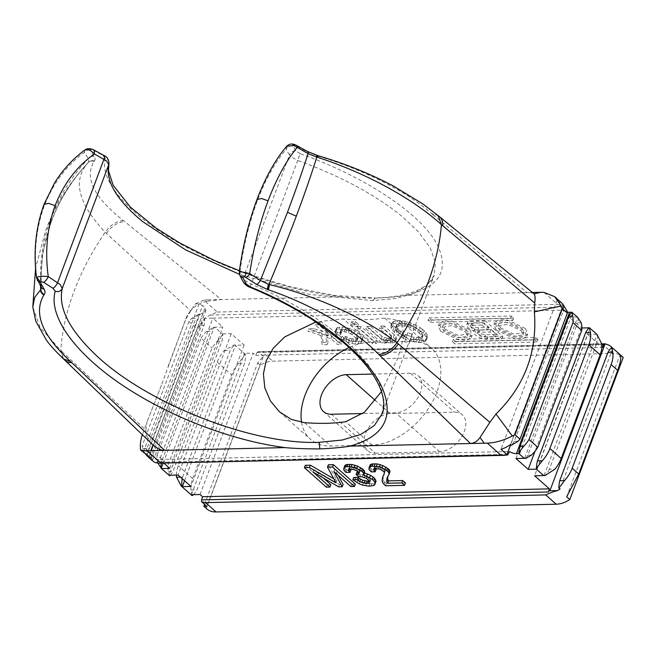 <?xml version="1.0" encoding="UTF-8"?>
<svg xmlns="http://www.w3.org/2000/svg" width="656" height="656" viewBox="0 0 656 656"><rect width="100%" height="100%" fill="white"/><g stroke="black" fill="none" stroke-linecap="round" stroke-linejoin="round"><path stroke-width="0.49" stroke-dasharray="3.28 2.46" d="M84.985 149.896L84.247 152.372L88.421 158.637L88.732 162.089L87.83 163.024C69.306 182.753 55.252 205.287 45.674 230.617L35.613 267.796M532.393 292.486L406.499 295.356C401.029 296.455 391.025 297.389 376.495 298.144C361.021 298.07 349.468 297.627 341.842 296.824L207.517 299.874L206.919 301.26L221.31 299.562L123.435 220.596C93.915 197.39 84.132 177.669 94.079 161.425L94.382 161.023C95.423 159.769 95.317 158.203 94.07 156.308L89.823 149.584L94.218 150.15M89.913 150.035A5.469 4.576 -33.6 0 0 84.247 152.372C66.33 165.681 52.997 183.524 44.247 205.902L43.993 204.418M406.499 295.356C439.413 287.115 449.672 270.288 437.29 244.877C421.751 214.233 365.4 176.743 300.227 153.693L297.701 160.466C339.947 175.816 374.453 194.225 401.218 215.685L418.585 231.994L430.123 247.763L435.395 262.384L434.182 275.266L426.884 285.614L413.813 293.47L395.437 298.546L372.46 300.637L309.329 294.38L239.448 274.339M93.25 150.15L102.853 155.423L105.272 158.129C108.347 159.506 109.503 161.712 108.757 164.763M123.435 220.596C116.44 221.097 110.372 224.983 105.231 232.265A207.96 138.293 -47.1 0 0 74.03 291.354A207.96 138.293 -47.1 0 0 60.811 350.452L62.058 351.608A19.787 12.726 -45.3 0 0 64.698 360.087M206.919 301.26C200.285 302.621 194.881 305.803 190.716 310.813L105.231 232.265C77.851 203.18 72.226 179.916 88.355 162.475C89.954 160.966 91.856 160.613 94.079 161.425M190.716 310.813L185.402 319.866L187.304 315.339L195.554 303.72L199.014 304.04L202.614 305.524L146.641 454.428M161.45 385.162L147.034 421.931L161.45 385.162L185.402 319.866M62.058 351.608L145.862 430.156L147.034 421.931L142.368 434.797M40.508 285.901L42.64 253.372L51.135 221.728C59.458 199.711 71.939 179.892 88.568 162.262C90.143 160.769 92.02 160.425 94.202 161.237M51.135 221.728L51.652 220.883C59.819 199.244 72.152 179.678 88.634 162.204L88.732 162.089C90.307 160.605 92.193 160.244 94.382 161.023M94.07 156.308A5.469 4.576 -33.6 0 0 88.421 158.637C71.832 176.103 59.401 195.791 51.111 217.702C42.927 239.612 39.467 262.203 40.746 285.458L36.875 278.398C33.595 252.773 36.047 228.608 44.247 205.902M37.269 280.063A5.469 4.436 151.2 0 1 36.875 278.398L36.769 277.496M63.542 358.98L60.811 350.452L40.106 327.41L32.8 307.024M145.862 430.156C146.017 435.805 148.371 440.725 152.914 444.932M561.298 302.547A27.363 17.581 -48.4 0 0 557.059 300.153L563.627 305.95L557.485 304.318L543.996 292.363M563.996 305.376A27.363 18.015 -91.3 0 1 563.201 311.124L567.038 311.034M518.101 441.234L514.263 441.324L563.201 311.124M514.263 441.324A27.363 18.015 -91.3 0 1 511.418 445.252M510.565 444.489L563.135 304.622M557.059 300.153L500.987 449.311M562.659 310.165L563.627 305.95M152.577 460.856L151.47 459.667L159.703 459.479L212.839 318.119L562.668 310.165A6.019 2.362 -159.4 0 0 567.227 312.035M207.517 299.874L203.901 300.177L217.308 312.051L210.182 315.06L204.606 318.308L212.839 318.119L222.884 327.024L214.651 327.213L222.81 334.445A27.363 18.015 88.7 0 1 221.966 341.136L217.3 341.243A27.363 17.581 -48.4 0 0 212.044 347.975L168.125 464.833L157.137 455.092A27.363 17.581 131.6 0 0 157.383 461.701L157.948 463.21M151.47 459.667A27.363 17.581 131.6 0 1 151.192 459.315L204.057 318.677A27.363 17.581 131.6 0 1 204.606 318.308M163.779 463.087L159.703 459.479L509.532 451.525M144.697 452.919L142.631 448.647A27.363 17.581 131.6 0 1 142.237 445.662L150.396 452.894A27.363 17.581 131.6 0 0 150.798 455.879L151.946 459.979L151.192 459.315M151.946 459.979A27.363 18.015 88.7 0 0 155.029 455.789L203.983 325.548A27.363 18.015 88.7 0 0 204.803 319.341L199.752 325.638L203.983 325.548M150.798 455.879L155.029 455.789M199.752 325.638A27.363 17.581 -48.4 0 0 197.087 328.697L188.928 321.465A27.363 17.581 131.6 0 1 191.585 318.406L198.916 314.126L199.662 314.782A27.363 17.581 -48.4 0 1 203.368 312.535L205.91 310.198L205.074 307.713L202.614 305.524M150.396 452.894L197.087 328.697M203.901 300.177L195.554 303.72M204.057 318.677L204.803 319.341M198.916 314.126A27.363 18.015 88.7 0 0 195.824 318.316L191.585 318.406M142.631 448.647L146.87 448.556L195.824 318.316M188.928 321.465L142.237 445.662M146.87 448.556A27.363 18.015 88.7 0 0 146.099 453.968M147.042 454.78L199.662 314.782M168.157 366.171L186.698 316.864M300.227 153.693L296.086 151.028L292.617 145.616C292.232 144.779 292.863 144.55 294.503 144.927L306.491 151.479L318.668 156.317C363.941 169.732 407.196 191.839 431.705 213.594L438.11 215.578M439.282 216.537A19.787 12.677 -51.6 0 0 433.009 214.676L431.705 213.594M433.009 214.676L527.03 292.609C530.688 292.51 533.016 292.912 534.009 293.822M318.094 156.144L318.668 156.317M372.46 300.637L375.478 297.947C393.551 297.463 407.77 294.847 418.126 290.108C427.597 285.245 432.952 280.292 434.182 275.266L382.071 413.92L383.891 399.406L379.316 382.924L368.541 365.13L351.969 346.704C326.253 322.449 292.666 301.621 251.191 284.204L244.729 280.342L239.284 271.896M250.182 286.852L297.701 160.466L291.157 156.833L289.485 154.972A5.469 4.6 -32.7 0 1 296.086 151.028M381.472 391.575L397.971 357.791L404.145 335.052L400.529 320.8L384.646 318.062A171.839 67.42 20.6 0 1 343.465 318.996L315.921 321.948M292.617 145.616C289.542 145.427 287.344 146.747 286.008 149.56L289.485 154.972L243.097 278.374A5.469 4.461 152.1 0 0 243.204 281.801M286.721 146.239L286.008 149.56C275.167 162.081 265.565 179.244 257.201 201.064C249.034 223.22 243.261 246.959 239.875 272.289L239.899 275.528M295.503 145.361A5.469 2.198 119.1 0 1 296.471 145.37L296.692 145.517M306.491 151.479A5.469 2.198 119.1 0 1 307.279 151.421M301.571 422.333A60.196 38.671 -48.4 0 0 310.419 439.249A60.196 38.671 -48.4 0 0 330.862 446.031L372.05 445.096A60.196 38.671 -48.4 0 0 436.83 392.231A60.196 38.671 -48.4 0 0 431.459 348.213A60.196 38.671 -48.4 0 0 411.017 341.432L369.828 342.366A60.196 38.671 -48.4 0 0 349.099 347.549M372.534 374.076L410.5 373.215A22.985 14.768 131.6 0 1 418.307 375.798A22.985 14.768 131.6 0 1 417.765 397.88A22.985 14.768 131.6 0 1 395.625 412.796L362.875 413.534M375.322 453.198L439.569 451.738A22.985 14.768 -48.4 0 0 461.709 436.822A22.985 14.768 -48.4 0 0 462.25 414.748A22.985 14.768 -48.4 0 0 454.444 412.157L390.197 413.616A22.985 14.768 -48.4 0 0 368.057 428.532A22.985 14.768 -48.4 0 0 367.508 450.606A22.985 14.768 -48.4 0 0 375.322 453.198L331.378 414.256M206.747 508.859A27.363 17.581 131.6 0 1 206.32 508.466L260.194 365.146A27.363 17.581 131.6 0 1 272.716 361.161L612.901 353.428A27.363 17.581 131.6 0 1 622.191 356.511M612.901 353.428L602.397 344.121L604.898 343.744M566.669 496.789L620.059 354.74M612.77 348.475L559.912 489.114M557.575 490.598L549.892 490.778M596.804 334.216L587.743 334.421L534.607 475.78M587.743 334.421L601.929 346.991M370.164 470.901L371.05 468.548L372.149 469.524L376.109 469.434M375.142 468.573L374.445 466.974L376.142 466.186L379.299 466.367L383.662 468.261L385.326 470.721L384.031 474.288M383.826 484.325L384.711 481.971L383.03 478.511L383.424 475.256M384.711 481.971L386.359 483.431L405.457 482.996M389.771 472.369L387.753 476.797M371.05 468.548L370.033 467.326L370.173 464.825M368.893 486.162L369.779 483.808L360.193 481.529L353.715 477.429M369.779 483.808L371.944 483.759L375.617 482.422M344.941 471.475L345.819 469.122L344.81 467.9L344.949 465.399M345.819 469.122L346.917 470.098L350.886 470.008M349.91 469.147L349.222 467.548L349.755 467.039L352.362 466.728L355.708 467.4L358.438 468.835L359.996 470.549L360.103 471.295L358.52 472.049M356.962 472.115L359.431 474.304L362.948 474.477L368.852 477.084L370.689 479.044L370.706 480.036L369.451 480.922M323.211 477.904L313.839 469.598L339.513 484.497L343.113 484.415M333.855 471.484L334.74 469.122L338.086 475.231M334.74 469.122L351.764 484.218L355.372 484.136M333.765 478.732L336.922 480.561L328.353 464.776M305.286 465.301L327.262 484.776L330.862 484.694M204.533 504.333L257.685 362.916L263.351 356.265L206.902 506.44M263.351 356.265L258.12 351.624L601.864 343.81M200.08 494.509L253.208 353.149L255.725 355.38L257.021 352.543A2.189 1.443 -91.3 0 1 258.12 351.624L262.211 351.854L272.716 361.161M203.811 506.243L206.32 508.466M260.194 365.146L257.685 362.916M255.725 355.38L602.495 347.491M577.346 316.971L569.105 317.151L581.888 327.992M589.055 327.828L589.465 327.82M176.431 475.075A27.363 17.581 131.6 0 1 178.252 465.76L217.218 362.104A27.363 17.581 131.6 0 1 224.172 350.525L234.422 344.736L235.463 345.286L244.106 345.089L231.24 333.683L222.179 333.888L169.043 475.247M234.422 344.736L245.09 354.191L244.565 353.346L253.208 353.149M426.269 337.127L423.317 333.199L419.389 330.042L412.747 326.45L406.392 324.097L398.897 323.023L394.846 323.359L391.624 324.433L390.853 326.696L391.329 328.435L394.281 332.362L398.217 335.519L405.49 339.349L404.629 341.866L409.082 343.514L409.934 340.997L418.708 342.539L424.727 341.653L426.408 339.874L426.269 337.127L427.154 334.773L427.359 336.266L426.474 338.619M469.999 323.187A8.897 3.485 -159.4 0 0 466.769 324.581A8.897 3.485 -159.4 0 0 468.4 327.861A8.897 3.485 -159.4 0 0 473.96 331.009A8.897 3.485 -159.4 0 0 473.591 331.559A8.897 3.485 -159.4 0 0 475.223 334.839A8.897 3.485 -159.4 0 0 487.014 339.209L501.947 338.865L483.898 322.875L469.999 323.187L470.885 320.833L484.784 320.513L483.898 322.875M390.099 340.448L387.852 340.751L383.506 339.849L381.054 338.652L369.795 328.672L365.827 328.763L382.03 343.129L385.999 343.039L384.621 341.817L390.238 343.186L394.371 342.596L395.781 340.571L395.207 339.086L383.489 328.361L379.521 328.451L389.689 337.463L390.714 339.685L390.099 340.448L391.599 337.332L390.714 339.685M440.635 331.28L458.331 339.8L466.916 340.226L471.246 337.619L469.015 332.19L451.32 323.67L442.726 323.244L438.405 325.852L440.635 331.28M496.231 330.017L513.927 338.537L522.52 338.963L526.842 336.356L524.611 330.927L506.916 322.408L498.33 321.981L494.001 324.589L496.231 330.017M320.973 335.528L322.129 344.736L327.172 344.621L325.778 337.168L330.944 338.799L337.266 344.392L341.227 344.302L319.259 324.835L315.29 324.925L327.647 335.872L312.871 330.968L307.828 331.083L320.973 335.528L321.858 333.174L308.714 328.73L307.828 331.083M350.607 324.121L353.625 326.795L357.594 326.704L354.568 324.031L350.607 324.121L351.493 321.76L355.454 321.67L354.568 324.031M360.062 328.894L356.101 328.984L372.575 343.588L376.544 343.498L360.062 328.894L360.948 326.54L377.43 341.145L376.544 343.498M351.846 343.564L355.281 343.982L360.497 343.367L361.907 341.341L361.694 339.841L356.921 334.962L354.01 333.027L348.377 330.657L345.122 329.738L338.799 329.378L336.471 329.935L335.06 331.961L335.265 333.453L336.553 334.921L340.521 334.831L339.767 332.854L340.743 332.084L344.072 331.756L348.41 332.658L352.329 334.814L356.913 339.201L357.2 340.448L356.224 341.218L351.181 341.333L344.917 338.726L340.948 338.816L346.048 341.694L351.846 343.564L352.731 341.21L349.476 340.284L348.59 342.637M537.149 341.989L534.796 339.906L452.427 341.776L454.78 343.859L537.149 341.989L538.035 339.636L455.666 341.505L454.78 343.859M430.451 322.301L512.82 320.431L510.466 318.349L428.097 320.218L430.451 322.301L431.336 319.948L428.983 317.865L428.097 320.218M544.218 475.198L597.083 334.568M601.937 344.261L596.312 344.392L549.375 469.27L554.992 469.147M549.375 469.27A27.363 18.015 -91.3 0 1 544.775 475.698M597.641 335.06A27.363 18.015 -91.3 0 1 596.312 344.392M537.002 468.802L589.859 328.172M581.347 328L535.058 451.156M515.977 458.511L569.105 317.151M524.759 457.954L577.616 317.324M578.346 317.963A27.363 18.015 -91.3 0 1 577.616 322.891L581.216 322.809M531.499 455.084L527.9 455.166L577.616 322.891M527.9 455.166A27.363 18.015 -91.3 0 1 525.489 458.601M519.978 452.837L572.549 312.961M169.748 468.384L222.884 327.024M163.164 463.095L214.102 327.582A27.363 17.581 -48.4 0 1 214.651 327.213M169.674 475.805L168.362 471.443A27.363 17.581 131.6 0 1 168.125 464.833M157.137 455.092L201.064 338.242L212.044 347.975M168.362 471.443L173.028 471.336L221.966 341.136M217.3 341.243L222.81 334.445M201.064 338.242A27.363 17.581 131.6 0 1 206.32 331.51L213.667 327.205L214.102 327.582M213.667 327.205A27.363 18.015 88.7 0 0 210.568 331.411L206.32 331.51M157.383 461.701L161.63 461.603L210.568 331.411M161.63 461.603A27.363 18.015 88.7 0 0 161.335 463.136M170.224 475.215A27.363 18.015 88.7 0 0 173.028 471.336M231.24 333.683L178.104 475.042M244.106 345.089L190.978 486.44M184.541 480.741L235.463 345.286M180.466 477.125L182.573 477.084A27.363 18.015 88.7 0 0 182.261 478.716M182.573 477.084L230.19 350.394A27.363 18.015 88.7 0 1 234.832 344.728M245.09 354.191L238.612 363.326A27.363 17.581 -48.4 0 0 231.658 374.896L192.692 478.56A27.363 17.581 -48.4 0 0 190.986 490.016L191.962 495.551M193.34 494.665A27.363 18.015 88.7 0 0 197.013 489.876L244.631 363.186A27.363 18.015 88.7 0 0 245.508 354.183M190.986 490.016L197.013 489.876M238.612 363.326L244.631 363.186M224.172 350.525L230.19 350.394M191.429 494.706L244.565 353.346M423.317 333.199L424.202 330.845L425.769 332.559L424.883 334.913M425.769 332.559L427.154 334.773M424.202 330.845L422.554 329.386L421.669 331.739M398.897 323.023L399.783 320.669L405.293 321.292L410.82 322.908L420.275 327.688L419.389 330.042M420.275 327.688L422.554 329.386M416.724 325.524L415.838 327.877M413.633 324.097L412.747 326.45M410.82 322.908L409.934 325.269M407.278 321.743L406.392 324.097M405.293 321.292L404.408 323.646M402.218 320.858L401.333 323.219M399.783 320.669L397.618 320.718L396.732 323.072M394.281 332.362L395.166 330.009L392.214 326.081L391.804 323.096L392.509 322.08L395.732 321.005L394.846 323.359M395.732 321.005L397.618 320.718M393.756 321.555L392.87 323.908M392.509 322.08L391.624 324.433M391.804 323.096L390.919 325.45M391.739 324.343L390.853 326.696M392.214 326.081L391.329 328.435M393.608 328.295L392.723 330.649M395.166 330.009L396.814 331.469L395.929 333.822M418.708 342.539L419.594 340.185L410.82 338.635L409.967 341.153L405.515 339.505L406.376 336.995L399.102 333.166L398.217 335.519M399.102 333.166L396.814 331.469M402.653 335.331L401.767 337.684M406.376 336.995L405.49 339.349M405.515 339.505L404.629 341.866M409.967 341.153L409.082 343.514M410.82 338.635L409.934 340.997M412.091 339.111L411.205 341.464M414.084 339.562L413.198 341.915M417.15 339.988L416.265 342.35M419.594 340.185L421.751 340.136L420.865 342.489M427.359 336.266L426.507 338.783L423.637 339.849L422.751 342.202M423.637 339.849L421.751 340.136M425.613 339.3L424.727 341.653M426.507 338.783L425.621 341.136M427.294 337.512L426.408 339.874M416.568 337.512L422.234 336.635L423.022 335.364L421.8 332.649L416.306 327.779L411.484 325.146L405.236 323.539L400.644 323.392L396.609 324.728L396.642 326.729L397.569 328.205L403.063 333.076L406.974 335.232L407.835 332.715L412.28 334.363L411.419 336.881L416.568 337.512L415.683 339.865L410.533 339.234L411.394 336.717L406.95 335.068L406.089 337.586L402.177 335.429L396.683 330.558L395.757 329.082L395.724 327.09L399.758 325.745L407.064 326.327L413.059 328.689L417.708 331.829L420.914 335.003L422.136 337.725L421.349 338.988L415.683 339.865M412.28 334.363L411.394 336.717M411.419 336.881L410.533 339.234M397.569 328.205L396.683 330.558M399.135 329.919L398.249 332.272M396.642 326.729L395.757 329.082M396.347 325.483L395.461 327.844M396.609 324.728L395.724 327.09M397.142 324.22L396.257 326.573M398.75 323.687L397.864 326.04M400.644 323.392L399.758 325.745M402.8 323.342L401.915 325.696M405.236 323.539L404.35 325.893M407.95 323.974L407.064 326.327M409.582 324.433L408.696 326.795M411.484 325.146L410.599 327.5M413.944 326.335L413.059 328.689M416.306 327.779L415.42 330.132M418.594 329.476L417.708 331.829M420.242 330.936L419.356 333.289M421.8 332.649L420.914 335.003M422.726 334.125L421.841 336.479M423.022 335.364L422.136 337.725M422.767 336.118L421.882 338.48M422.234 336.635L421.349 338.988M420.619 337.168L419.733 339.521M418.733 337.463L417.847 339.816M414.133 337.315L413.247 339.669M400.783 331.378L399.898 333.732M403.063 333.076L402.177 335.429M405.433 334.519L404.547 336.872M406.974 335.232L406.089 337.586M407.835 332.715L406.95 335.068M484.784 320.513L502.832 336.512L487.9 336.848A8.897 3.485 20.6 0 1 476.108 332.485A8.897 3.485 20.6 0 1 474.477 329.205A8.897 3.485 20.6 0 1 474.846 328.656A8.897 3.485 20.6 0 1 469.286 325.507A8.897 3.485 20.6 0 1 467.654 322.227A8.897 3.485 20.6 0 1 470.885 320.833M474.846 328.656L473.96 331.009M502.832 336.512L501.947 338.865M483.013 322.695L473.238 322.916A4.789 1.878 -159.4 0 0 471.5 323.67A4.789 1.878 -159.4 0 0 472.377 325.433A4.789 1.878 -159.4 0 0 478.724 327.787L488.507 327.565L483.013 322.695L482.135 325.048L487.621 329.919L477.847 330.14A4.789 1.878 20.6 0 1 471.492 327.787A4.789 1.878 20.6 0 1 470.614 326.024A4.789 1.878 20.6 0 1 472.353 325.278L482.135 325.048M490.86 329.648L480.053 329.894A4.789 1.878 -159.4 0 0 478.314 330.649A4.789 1.878 -159.4 0 0 479.192 332.412A4.789 1.878 -159.4 0 0 485.547 334.765L496.354 334.519L490.86 329.648L489.975 332.01L495.469 336.872L484.661 337.118A4.789 1.878 20.6 0 1 478.306 334.765A4.789 1.878 20.6 0 1 477.429 333.002A4.789 1.878 20.6 0 1 479.167 332.256L489.975 332.01M488.507 327.565L487.621 329.919M496.354 334.519L495.469 336.872M390.984 338.094L389.82 338.365L388.934 340.726M389.82 338.365L388.737 338.389L387.852 340.751M381.054 338.652L381.94 336.298L387.015 338.184L386.13 340.538M387.015 338.184L388.737 338.389M384.391 337.496L383.506 339.849M381.94 336.298L370.681 326.319L369.795 328.672M370.681 326.319L366.712 326.409L365.827 328.763M366.712 326.409L382.915 340.767L382.03 343.129M382.915 340.767L386.884 340.677L385.999 343.039M386.884 340.677L385.507 339.464L384.621 341.817M390.238 343.186L391.124 340.833L387.688 340.415L386.802 342.768M387.688 340.415L385.507 339.464M391.124 340.833L392.919 340.792L392.034 343.145M393.37 337.127L394.256 334.773L396.667 338.209L394.371 342.596M395.256 340.243L392.919 340.792M396.322 339.218L395.437 341.571M396.667 338.209L395.781 340.571M396.093 336.725L395.207 339.086M394.256 334.773L384.375 326.007L383.489 328.361M384.375 326.007L380.406 326.098L379.521 328.451M380.406 326.098L390.574 335.101L389.689 337.463M391.599 337.332L391.312 336.085L390.427 338.439M391.312 336.085L390.574 335.101M469.901 329.837L472.131 335.265L467.802 337.873L459.216 337.446L441.521 328.927L439.29 323.498L443.612 320.891L452.205 321.317L469.901 329.837M444.801 329.033L458.405 335.528L468.286 333.822L466.613 329.722L453.009 323.236L443.136 324.941L444.801 329.033M465.727 332.075L467.4 336.175L457.527 337.881L443.915 331.395L442.251 327.295L452.123 325.589L465.727 332.075M525.497 328.574L527.727 334.002L523.406 336.602L514.812 336.175L497.117 327.664L494.886 322.227L499.216 319.628L507.801 320.054L525.497 328.574M500.405 327.77L514.009 334.265L523.882 332.559L522.217 328.459L508.613 321.973L498.732 323.679L500.405 327.77M521.331 330.813L522.996 334.913L513.123 336.618L499.519 330.132L497.847 326.032L507.728 324.326L521.331 330.813M321.858 333.174L323.014 342.383L322.129 344.736M323.014 342.383L328.057 342.268L327.172 344.621M330.944 338.799L331.829 336.438L326.663 334.806L325.778 337.168M326.663 334.806L328.057 342.268M331.829 336.438L338.152 342.038L337.266 344.392M338.152 342.038L342.112 341.948L341.227 344.302M342.112 341.948L320.144 322.473L319.259 324.835M320.144 322.473L316.176 322.563L315.29 324.925M316.176 322.563L328.533 333.519L327.647 335.872M328.533 333.519L313.757 328.615L312.871 330.968M313.757 328.615L308.714 328.73M355.454 321.67L358.479 324.351L354.511 324.441L353.625 326.795M354.511 324.441L351.493 321.76M358.479 324.351L357.594 326.704M377.43 341.145L373.461 341.235L356.987 326.631L356.101 328.984M356.987 326.631L360.948 326.54M373.461 341.235L372.575 343.588M349.476 340.284L341.833 336.462L345.802 336.372L349.435 338.283L355.946 339.136L358.086 338.086L357.061 335.864L351.755 331.493L346.671 329.615L341.628 329.73L340.653 330.501L341.407 332.477L337.438 332.567L336.151 331.1L336.29 328.599L337.356 327.574L342.571 326.959L349.263 328.303L354.896 330.673L361.103 335.528L362.579 337.487L362.793 338.98L361.382 341.013L356.167 341.628L355.281 343.982M356.167 341.628L352.731 341.21M359.045 341.563L358.16 343.916M361.382 341.013L360.497 343.367M362.448 339.988L361.563 342.342M362.793 338.98L361.907 341.341M362.579 337.487L361.694 339.841M361.103 335.528L360.218 337.881M357.807 332.6L356.921 334.962M354.896 330.673L354.01 333.027M351.805 329.246L350.919 331.6M349.263 328.303L348.377 330.657M346.007 327.377L345.122 329.738M342.571 326.959L341.686 329.312M339.685 327.024L338.799 329.378M337.356 327.574L336.471 329.935M336.29 328.599L335.405 330.952M335.946 329.607L335.06 331.961M336.151 331.1L335.265 333.453M337.438 332.567L336.553 334.921M341.407 332.477L340.521 334.831M340.94 331.739L340.054 334.093M340.653 330.501L339.767 332.854M341.628 329.73L340.743 332.084M342.793 329.451L341.907 331.805M344.958 329.402L344.072 331.756M346.671 329.615L345.786 331.969M349.295 330.304L348.41 332.658M351.755 331.493L350.87 333.847M353.215 332.461L352.329 334.814M357.061 335.864L356.175 338.225M357.799 336.848L356.913 339.201M358.086 338.086L357.2 340.448M357.11 338.857L356.224 341.218M355.946 339.136L355.06 341.489M353.781 339.185L352.895 341.538M352.067 338.972L351.181 341.333M349.435 338.283L348.549 340.644M346.983 337.094L346.097 339.447M345.802 336.372L344.917 338.726M341.833 336.462L340.948 338.816M343.842 337.914L342.957 340.267M346.934 339.341L346.048 341.694M455.666 341.505L453.312 339.423L535.681 337.545L534.796 339.906M535.681 337.545L538.035 339.636M453.312 339.423L452.427 341.776M428.983 317.865L511.352 315.987L513.705 318.078L512.82 320.431M513.705 318.078L431.336 319.948M511.352 315.987L510.466 318.349M371.263 471.877L372.149 469.524M369.148 469.68L370.033 467.326M368.943 468.187L369.828 465.834M387.926 476.494L388.811 474.14M387.048 478.011L387.934 475.657M385.474 485.784L386.359 483.431M382.62 482.603L383.506 480.249M382.145 480.864L383.03 478.511M382.3 479.364L383.186 477.01M383.325 476.346L384.211 473.993M384.441 473.074L385.326 470.721M384.334 472.328L385.22 469.975M383.875 471.59L384.76 469.237M382.776 470.614L383.662 468.261M381.587 469.893L382.473 467.539M380.045 469.179L380.931 466.826M378.414 468.72L379.299 466.367M376.7 468.507L377.585 466.154M375.257 468.54L376.142 466.186M374.092 468.819L374.978 466.465M373.559 469.327L374.445 466.974M374.141 468.81L374.551 467.72M354.207 481.004L355.093 478.65M356.848 482.693L357.733 480.331M369.812 481.553L370.091 480.807M369.82 482.398L370.706 480.036M369.804 481.397L370.689 479.044M369.066 480.413L369.951 478.06M367.967 479.446L368.852 477.084M366.507 478.478L367.393 476.125M364.326 477.527L365.212 475.174M362.063 476.83L362.948 474.477M359.988 476.625L360.874 474.272M358.545 476.658L359.431 474.304M359.127 472.992L359.57 471.803M359.217 473.648L360.103 471.295M359.111 472.902L359.996 470.549M358.652 472.164L359.537 469.811M357.553 471.188L358.438 468.835M356.364 470.467L357.249 468.113M354.822 469.753L355.708 467.4M353.19 469.294L354.076 466.941M351.477 469.081L352.362 466.728M350.033 469.114L350.919 466.76M348.869 469.393L349.755 467.039M348.336 469.901L349.222 467.548M348.918 469.376L349.32 468.294M346.032 472.451L346.917 470.098M343.924 470.254L344.81 467.9M343.719 468.761L344.605 466.408M373.395 485.563L374.281 483.201M371.058 486.112L371.944 483.759M365.466 485.743L366.351 483.382M362.481 485.063L363.367 482.701M359.308 483.882L360.193 481.529M312.953 471.959L313.839 469.598M326.376 487.129L327.262 484.776M336.036 482.914L336.922 480.561M350.878 486.572L351.764 484.218M338.627 486.85L339.513 484.497M41.418 287.722L40.746 285.458A5.469 4.436 151.2 0 0 41.008 286.82M102.853 155.423A5.469 2.14 118.8 0 1 103.82 155.431L103.828 155.439M89.823 149.584L84.558 150.339M105.272 158.129C98.482 182.811 134.382 220.769 192.593 250.436C237.816 273.921 294.634 291.584 341.842 296.824M239.44 270.78L251.888 275.29L290.575 286.861L333.756 295.307L376.495 298.144M106.477 233.429A19.787 13.268 130.1 0 1 124.788 221.687M154.8 462.398L508.187 454.362M563.02 305.434L510.704 444.612M217.308 312.051L557.485 304.318M563.57 307.024L210.182 315.06M203.368 312.535L149.183 456.674M149.109 456.609L205.074 307.713M143.385 452.033L199.014 304.04M317.266 155.497L317.422 155.956M256.955 199.572L257.201 201.064M384.646 318.062L411.017 341.432M369.828 342.366L343.465 318.996M372.05 445.096L345.679 421.726M304.499 422.661L330.862 446.031M410.5 373.215L454.444 412.157M439.569 451.738L395.625 412.796M602.397 344.121L262.211 351.854M257.021 352.543L601.962 344.703M192.692 478.56L178.252 465.76M217.218 362.104L231.658 374.896M487.9 336.848L487.014 339.209M473.238 322.916L472.353 325.278M477.847 330.14L478.724 327.787M480.053 329.894L479.167 332.256M484.661 337.118L485.547 334.765M390.197 413.616L375.339 400.447M41.418 287.672C40.147 264.819 43.558 242.556 51.652 220.883L51.111 217.702M87.83 163.024L88.421 162.409M150.29 458.167L205.91 310.198M187.313 315.339L185.96 318.48M400.529 320.8L431.459 348.213M279.489 411.837L310.419 439.249M418.307 375.798L462.25 414.748M466.769 324.581L467.654 322.227M473.591 331.559L474.477 329.205M470.614 326.024L471.5 323.67M477.429 333.002L478.314 330.649M471.246 337.619L472.131 335.265M439.29 323.498L438.405 325.852M468.286 333.822L467.4 336.175M443.136 324.941L442.251 327.295M526.842 336.356L527.727 334.002M494.001 324.589L494.886 322.227M523.882 332.559L522.996 334.913M497.847 326.032L498.732 323.679M323.572 411.665L367.508 450.606M37.572 280.563L37.326 280.12"/><path stroke-width="0.98" d="M239.448 274.339L185.64 249.911L142.582 221.564C116.702 200.08 105.427 181.146 108.757 164.763L106.649 161.023L94.39 153.914C76.727 166.591 63.624 183.836 55.079 205.656L48.61 203.344L43.993 204.418L54.571 182.885C62.869 169.724 73.013 158.727 84.993 149.896C87.486 148.182 90.561 148.264 94.218 150.15L94.39 153.914C90.389 149.814 87.109 148.617 84.558 150.339M55.219 291.28L52.923 288.246L43.583 282.293C45.379 281.358 46.937 279.472 48.257 276.643L60.221 284.54L62.246 288.501C58.138 306.951 68.503 328.312 93.332 352.584C143.156 402.136 251.305 445.137 319.201 442.316L342.26 440.028L360.849 434.362L374.281 425.547L382.071 413.92C385.728 405.638 384.892 388.467 366.105 365.408C359.759 357.602 351.911 349.73 342.563 341.801L312.502 319.718C293.437 307.467 272.593 296.66 249.969 287.295L250.182 286.852C314.216 312.904 368.795 355.134 382.907 389.566C394.108 418.126 383.079 436.978 349.82 446.137C344.351 447.244 334.347 448.171 319.816 448.925C304.343 448.852 292.797 448.417 285.163 447.605C238.243 441.595 182.302 421.611 138.211 395.133C81.418 361.669 47.298 318.972 55.219 291.28C58.482 292.166 60.819 291.239 62.246 288.501L108.929 164.213L108.429 170.511L113.176 185.328L130.314 207.066L156.087 228.083L179.892 243.04L214.159 260.35L239.44 270.78M52.923 288.246A5.469 2.001 -57.5 0 0 57.605 282.588L103.984 159.187A5.469 2.14 118.8 0 0 103.82 155.431L103.82 155.431C107.346 156.825 109.052 159.752 108.929 164.205M43.583 282.293L40.188 281.654L36.769 277.496L36.875 278.398L36.769 277.496C39.155 276.209 42.984 275.93 48.257 276.643C44.821 251.469 47.101 227.812 55.079 205.656M40.188 281.654L40.246 282.162A5.469 4.436 151.2 0 1 37.31 280.145A5.469 4.436 151.2 0 1 37.269 280.063M40.246 282.162L44.116 289.214C45.272 291.338 45.305 293.101 44.214 294.503L43.886 294.954C33.202 313.158 42.074 335.323 70.495 361.448L63.493 358.93L64.755 360.144A19.787 12.726 -45.3 0 0 71.791 362.67L70.495 361.448M71.791 362.67L164.631 450.344L285.163 447.605M63.583 359.012C55.129 350.829 49.38 344.474 46.33 339.956L35.793 321.227L32.8 307.024L34.62 297.57L40.672 289.69L40.508 285.901M44.026 294.741C41.959 293.617 40.844 291.928 40.672 289.69L41.418 287.664M150.839 450.656L164.631 450.344C161.032 450.508 157.128 448.704 152.914 444.932L150.839 450.656L147.231 450.959L140.556 450.024L149.109 456.609C150.765 458.347 150.683 458.659 148.863 457.535L150.29 458.167M152.422 444.456L152.914 444.932M267.91 289.649L256.537 284.384A5.469 2.058 -57.2 0 0 260.399 280.465L268.903 284.499L267.91 289.649L268.476 289.845C313.084 305.032 355.273 329.96 378.766 354.437C385.548 353.756 391.632 349.878 397.011 342.809A207.96 128.74 -49.8 0 0 427.745 283.31A207.96 128.74 -49.8 0 0 441.431 224.623L442.792 225.779A19.787 12.677 -51.6 0 0 439.413 216.644L438.052 215.529L441.431 224.623C410.935 197.005 362.932 171.913 317.373 157.268L316.791 157.079C311.387 174.447 304.556 194.135 296.315 216.152C288 238.185 278.857 260.965 268.903 284.499L269.493 284.63C316.381 295.766 365.359 318.258 397.011 342.809L489.868 422.333L496.002 414.002C524.661 385.859 537.453 351.837 534.361 311.936L534.73 302.99C535.378 298.045 535.14 294.995 534.009 293.822L540.815 292.297L543.996 292.363L554.673 296.668L561.298 302.547A27.363 17.581 -48.4 0 1 563.135 304.622L567.038 311.034A27.363 17.581 -48.4 0 1 567.366 313.092L562.34 308.64L514.968 434.682L512.311 436.002C503.783 440.397 495.452 442.784 487.326 443.144L349.82 446.137M487.326 443.144L500.815 455.1L158.244 463.21L154.8 462.398L152.577 460.856M500.815 455.1L507.58 455.075L509.523 451.525M510.704 444.612L506.957 454.6L507.58 455.075M506.957 454.6L500.987 449.311A27.363 17.581 -48.4 0 0 510.565 444.489L511.418 445.252L518.101 441.234A27.363 17.581 -48.4 0 0 519.987 439.135L514.968 434.682M489.868 422.333L480.003 437.495C477.191 441.431 473.976 443.39 470.352 443.399L378.766 354.437M562.34 308.64L561.216 305.917L534.361 311.936M554.673 296.668L561.216 305.917M567.366 313.092L519.987 439.135M567.227 312.035A6.019 2.362 -159.4 0 0 569.539 312.297L571.655 312.248M180.466 477.125L176.554 477.215L181.286 486.096L191.962 495.551L191.429 494.706L200.08 494.509L202.589 496.74L549.359 488.851L534.607 475.78L543.668 475.575L536.452 469.179L528.211 469.36L515.977 458.511L524.21 458.323L518.871 453.599L516.403 453.657A6.019 2.362 20.6 0 1 509.532 451.525M146.099 453.968A27.363 18.015 88.7 0 0 146.05 454.756L146.805 455.42A27.363 17.581 -48.4 0 0 148.371 457.125A27.363 17.581 -48.4 0 0 148.863 457.535L149.183 456.674M146.05 454.756L144.697 452.919M146.805 455.42L147.042 454.78M142.541 434.329C140.622 439.364 139.958 444.596 140.556 450.024M540.815 292.297L532.393 292.486M316.299 156.915C316.963 155.447 317.34 155.128 317.422 155.956L318.094 156.144C317.93 155.3 317.496 155.611 316.791 157.079L308.074 153.643L293.962 145.575L286.721 146.239C288.952 144.074 291.543 143.5 294.511 144.525L296.496 145.386A5.469 2.198 119.1 0 1 297.086 147.534C286.287 160.679 276.602 178.44 268.042 200.818C259.653 223.524 253.552 247.771 249.715 273.56L260.399 280.465L287.467 212.323C295.667 190.42 302.539 170.863 308.074 153.643A5.469 2.198 119.1 0 0 307.5 151.511L318.439 155.841C345.031 163.615 369.984 173.66 393.288 185.992L422.644 203.786L438.151 215.611M534.73 302.99L442.792 225.779M381.472 391.575L364.482 412.198L345.679 421.726A171.839 67.42 -159.4 0 1 304.499 422.661L291.395 419.43L279.489 411.837L270.379 400.931L264.794 387.77L263.417 373.805L266.18 360.784L273.232 348.238L284.729 336.889L315.921 321.948M296.471 145.37A5.469 2.198 119.1 0 1 296.487 145.37L307.459 151.52M256.537 284.384L245.844 277.488A5.469 2.058 -57.2 0 0 249.715 273.56L246.172 272.732C240.424 271.633 238.325 271.486 239.875 272.289M245.844 277.488L244.86 276.996C243.245 276.57 242.605 276.824 242.941 277.767L239.981 275.709L239.284 271.896C242.736 246.279 248.624 222.179 256.955 199.572C265.442 177.325 275.364 159.547 286.721 146.239M242.941 277.767L246.164 283.851A5.469 4.461 152.1 0 1 243.212 281.801A5.469 4.461 152.1 0 1 243.204 281.801L239.981 275.709M349.099 347.549A60.196 38.671 -48.4 0 0 305.048 395.232A60.196 38.671 -48.4 0 0 301.571 422.333M372.534 374.076L346.253 374.674A22.985 14.768 131.6 0 0 324.113 389.59A22.985 14.768 131.6 0 0 323.572 411.665A22.985 14.768 131.6 0 0 331.378 414.256L362.875 413.534M601.864 343.81L605.094 343.924A27.363 17.581 131.6 0 1 611.203 346.778L622.191 356.511A27.363 17.581 131.6 0 1 623.2 357.528L569.81 499.569A27.363 17.581 131.6 0 1 556.222 504.21L216.037 511.942A27.363 17.581 131.6 0 1 206.747 508.859L203.811 506.243L204.533 504.333M617.69 370.369L611.138 364.556L572.171 468.22L578.723 474.026L617.69 370.369C620.666 362.161 621.453 356.954 620.059 354.74L623.2 357.528M611.203 346.778A27.363 17.581 131.6 0 1 612.77 348.475L611.704 347.532L612.729 352.28A27.363 17.581 -48.4 0 1 611.138 364.556M578.723 474.026L566.669 496.789L569.81 499.569M572.171 468.22A27.363 17.581 131.6 0 1 564.48 480.635L559.707 480.75L607.956 352.387L612.729 352.28M549.359 488.851L548.408 492A2.189 1.443 -91.3 0 1 549.671 490.754L557.575 490.598A27.363 17.581 -48.4 0 0 559.912 489.114L558.846 488.162L564.48 480.635M557.575 490.598C554.377 491.278 550.433 492.713 545.718 494.903L556.222 504.21M607.956 352.387A27.363 18.015 -91.3 0 1 611.704 347.532M558.846 488.162A27.363 18.015 -91.3 0 1 559.707 480.75M605.094 343.924L549.9 490.754A2.189 1.443 -91.3 0 0 549.671 490.754M202.589 496.74L201.638 499.88A2.189 1.443 88.7 0 0 201.671 501.799L206.902 506.44L203.811 506.243M216.037 511.942L205.541 502.635L201.671 501.799M601.929 346.991L602.495 347.491L603.791 344.654A2.189 1.443 -91.3 0 1 604.898 343.744M181.286 486.096L182.327 486.637L184.541 480.741M170.224 475.215A27.363 18.015 88.7 0 1 169.674 475.805L169.043 475.247L178.104 475.042L190.978 486.44L182.327 486.637M169.043 475.247L161.515 468.573L169.748 468.384L163.779 463.087M375.224 471.787L373.559 469.327L375.257 468.54L380.045 469.179L383.875 471.59L384.441 473.074L382.538 477.617L382.145 480.864L382.62 482.603L385.474 485.784L404.572 485.35L401.825 482.914L387.77 483.234L386.843 481.758L386.728 480.012L387.048 478.011L389.057 474.222L388.852 472.73L387.835 471.5L385.006 469.319L379.373 466.949L372.149 466.113L369.287 467.179L368.943 468.187L369.148 469.68L371.263 471.877L375.224 471.787L376.109 469.434L375.142 468.573M382.538 477.617L384.031 474.288M404.572 485.35L405.457 482.996L402.71 480.561L388.655 480.881L387.729 479.405L387.753 476.797M387.835 471.5L388.721 469.147L389.738 470.368L389.943 471.861L388.885 474.723M388.721 469.147L382.801 465.539L377.274 463.915L371.509 464.046L370.173 464.825L369.287 467.179M376.044 481.168L374.732 484.784L376.044 481.168L374.551 478.208L370.533 475.305L364.547 472.943L364.515 470.942L363.498 469.721L357.577 466.113L352.051 464.489L346.286 464.62L344.949 465.399L343.719 468.761L343.924 470.254L346.032 472.451L350.001 472.361L350.886 470.008L349.91 469.147M369.812 481.553L369.205 483.16L369.804 481.397L366.507 478.478L362.063 476.83L358.545 476.658L356.077 474.468L357.52 474.436L358.52 472.049M358.406 472.082L356.962 472.115L356.077 474.468M368.565 481.086L367.122 481.119L366.237 483.48L367.68 483.447L368.565 481.086L369.451 480.922M374.732 484.784L373.395 485.563L368.893 486.162L362.481 485.063L359.308 483.882L352.83 479.79L357.159 479.692L358.258 480.659L359.144 478.306L362.776 480.217L367.122 481.119M359.144 478.306L358.045 477.33L353.715 477.429L352.83 479.79M338.086 475.231L343.113 484.415L342.227 486.768L338.627 486.85L312.953 471.959L329.976 487.047L330.862 484.694L323.211 477.904M327.467 467.129L332.51 467.015L354.486 486.49L355.372 484.136L333.396 464.661L328.353 464.776L327.467 467.129L336.036 482.914L309.452 467.539L310.337 465.186L333.765 478.732M310.337 465.186L305.286 465.301L304.4 467.654L309.452 467.539M536.452 469.179A27.363 17.581 -48.4 0 0 537.002 468.802L536.387 468.253L542.315 460.758A27.363 17.581 -48.4 0 0 549.892 448.474L561.192 458.487L600.15 354.822A27.363 17.581 -48.4 0 0 601.937 344.261L597.083 334.568A27.363 17.581 131.6 0 0 596.804 334.216L589.465 327.82M581.888 327.992L589.055 327.828M572.934 322.654L529.007 439.512A27.363 17.581 131.6 0 1 523.75 446.244L519.117 452.074A27.363 18.015 -91.3 0 1 519.913 446.326L568.85 316.135L572.688 316.044A27.363 17.581 -48.4 0 1 572.934 322.654L581.724 330.444A27.363 17.581 -48.4 0 0 581.216 322.809L577.616 317.324A27.363 17.581 131.6 0 0 577.346 316.971L571.737 312.248M561.192 458.487A27.363 17.581 131.6 0 1 554.992 469.147L544.775 475.698L544.218 475.198A27.363 17.581 131.6 0 1 543.668 475.575M536.387 468.253A27.363 18.015 -91.3 0 1 537.469 460.865L585.619 332.772A27.363 18.015 -91.3 0 1 589.244 327.623L590.457 332.658L585.619 332.772M542.315 460.758L537.469 460.865M590.457 332.658A27.363 17.581 131.6 0 1 588.85 344.81L600.15 354.822M549.892 448.474L588.85 344.81M589.244 327.623L589.859 328.172A27.363 17.581 -48.4 0 0 589.588 327.82M535.058 451.156L528.211 469.36M529.007 439.512L537.797 447.302A27.363 17.581 -48.4 0 1 531.499 455.084L525.489 458.601L524.759 457.954A27.363 17.581 131.6 0 1 524.21 458.323M519.117 452.074L519.978 452.837A27.363 17.581 -48.4 0 1 518.871 453.599M523.75 446.244L519.913 446.326M568.85 316.135A27.363 18.015 -91.3 0 1 571.696 312.207L572.688 316.044M571.696 312.207L572.549 312.961A27.363 17.581 -48.4 0 0 572.007 312.24M581.724 330.444L537.797 447.302M163.164 463.095L161.237 468.212A27.363 17.581 -48.4 0 0 161.515 468.573M161.237 468.212L157.948 463.21M161.335 463.136A27.363 18.015 88.7 0 0 160.81 467.835M182.261 478.716A27.363 18.015 88.7 0 0 181.696 486.088M176.554 477.215A27.363 17.581 131.6 0 1 176.431 475.075M192.372 495.542A27.363 18.015 88.7 0 0 193.34 494.665M370.624 466.4L371.509 464.046M372.149 466.113L373.034 463.759M374.314 466.063L375.199 463.71M376.388 466.268L377.274 463.915M379.373 466.949L380.259 464.596M381.915 467.892L382.801 465.539M385.006 469.319L385.892 466.965M386.737 470.524L387.622 468.171M388.852 472.73L389.738 470.368M389.057 474.222L389.943 471.861M386.728 480.012L387.614 477.658M386.843 481.758L387.729 479.405M387.77 483.234L388.655 480.881M401.825 482.914L402.71 480.561M373.666 470.073L374.141 468.81M374.125 470.811L374.953 468.614M357.159 479.692L358.045 477.33M366.237 483.48L359.718 481.627L360.603 479.274M359.718 481.627L358.258 480.659M361.891 482.578L362.776 480.217M364.162 483.275L365.048 480.922M369.205 483.16L367.68 483.447M349.73 469.188L348.902 471.385L348.336 469.901L348.869 469.393L353.19 469.294L357.553 471.188L359.111 472.902L358.684 474.165L359.127 472.992M358.684 474.165L357.52 474.436M348.434 470.647L348.918 469.376M348.902 471.385L350.001 472.361M347.811 464.333L346.926 466.687L345.4 466.974L346.286 464.62M345.4 466.974L344.064 467.753M346.926 466.687L349.09 466.637L349.976 464.284M362.399 468.745L361.513 471.098L356.692 468.466L351.165 466.842L352.051 464.489M351.165 466.842L349.09 466.637M354.15 467.523L355.035 465.17M356.692 468.466L357.577 466.113M359.783 469.893L360.669 467.539M361.513 471.098L362.612 472.074L363.498 469.721M373.182 476.986L372.296 479.347L363.662 475.297L363.629 473.304L364.515 470.942M363.629 473.304L362.612 472.074M363.834 474.796L364.72 472.435M363.662 475.297L364.547 472.943M366.556 476.231L367.442 473.87M369.648 477.658L370.533 475.305M372.296 479.347L373.666 480.561L374.551 478.208M375.158 483.521L374.871 482.283L375.757 479.93M374.871 482.283L373.666 480.561M329.976 487.047L326.376 487.129L304.4 467.654M332.51 467.015L333.396 464.661M354.486 486.49L350.878 486.572L333.855 471.484L342.227 486.768M44.116 289.214A5.469 4.436 151.2 0 1 41.23 287.279A5.469 4.436 151.2 0 1 41.18 287.189A5.469 4.436 151.2 0 1 41.008 286.82M43.886 294.954C41.787 293.814 40.656 292.109 40.483 289.837M64.698 360.087A19.787 12.726 -45.3 0 0 64.747 360.136L152.586 444.612M160.63 462.833L147.231 450.959M484.144 443.079L480.003 437.495M496.002 414.002L512.311 436.002M516.403 453.657L569.539 312.297M318.668 156.317C318.513 155.456 318.078 155.775 317.373 157.268M533.836 293.667L439.413 216.644A19.787 12.677 -51.6 0 0 439.397 216.628A19.787 12.677 -51.6 0 0 439.282 216.537M268.476 289.845L269.493 284.63M398.372 343.965A19.787 12.128 132.9 0 1 380.021 355.667M246.164 283.851L250.182 286.852M319.201 442.316L319.816 448.925M294.503 144.927L293.962 145.575M296.315 216.152L287.467 212.323M268.394 284.368L267.254 289.435M268.042 200.818L261.572 198.506L256.955 199.572M244.86 276.996L246.172 272.732M205.541 502.635L545.718 494.903M548.408 492L201.638 499.88M601.962 344.703L603.791 344.654M375.339 400.447L346.253 374.674M40.82 289.542C41.008 291.764 42.132 293.421 44.214 294.503M43.993 204.418C35.67 227.558 33.202 252.06 36.597 277.923L41.197 287.172M158.244 463.21L504.718 455.338M148.371 457.125L152.692 460.955M243.212 281.801C244.877 284.466 247.132 286.295 249.969 287.295M35.613 267.796L32.8 307.024M41.213 287.254L41.426 287.746M103.82 155.431L94.226 150.158"/></g></svg>
